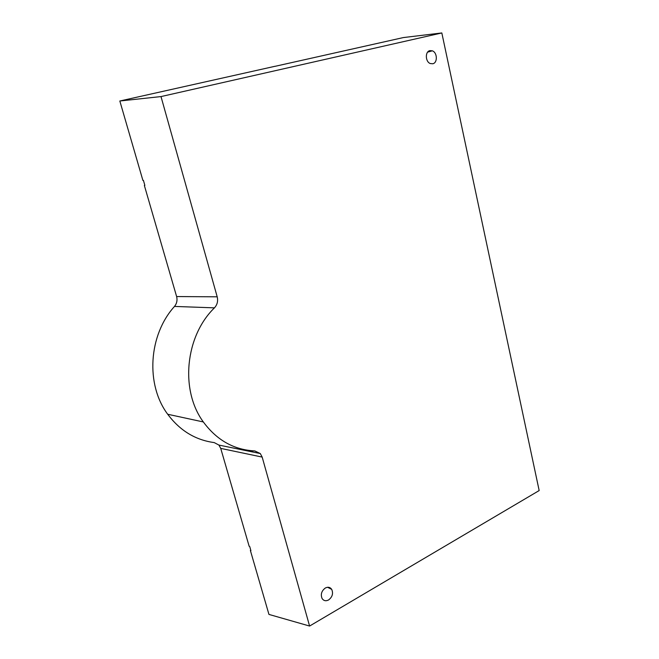 <?xml version="1.0" encoding="UTF-8"?>
<svg xmlns="http://www.w3.org/2000/svg" width="659" height="659" viewBox="0 0 659 659"><rect width="100%" height="100%" fill="white"/><g stroke="black" fill="none" stroke-linecap="round" stroke-linejoin="round"><path stroke-width="0.99" d="M441.827 32.95L539.169 490.56L309.59 626.05L262.175 457.091L220.724 448.384L218.92 445.072L214.208 442.584C195.418 440.055 179.923 430.615 167.699 414.256C145.466 384.551 148.522 335.077 174.495 306.427C176.826 303.527 177.535 300.232 176.628 296.558L217.198 296.814L161.002 96.576L441.827 32.95L403.382 37.563L275.116 66.312M275.108 66.262L119.831 101L142.912 180.467L143.407 180.368L144.856 185.377L144.362 185.476L176.628 296.558M220.724 448.384L249.16 546.295L249.695 546.484L250.906 550.669L250.379 550.479L268.946 614.419L309.59 626.05M144.362 185.476L144.848 185.336M119.831 101L161.002 96.576M250.791 550.265L250.379 550.479M325.315 588.017C321.518 590.925 320.447 594.443 322.111 598.561C323.726 600.851 325.884 601.321 328.586 599.962C332.391 596.996 333.429 593.471 331.716 589.377C330.118 587.153 327.984 586.699 325.315 588.017M429.932 50.619C424.973 51.46 425.253 61.781 430.269 63.544L432.782 63.766C437.757 62.869 437.395 52.498 432.32 50.817L429.932 50.619M217.198 296.814C218.195 301.064 217.281 304.746 214.447 307.852L174.495 306.427M218.92 445.072L260.289 453.549L254.802 450.929C233.994 449.875 216.844 440.22 203.343 421.958C179.948 390.243 185.204 336.214 214.447 307.852M260.289 453.557L262.175 457.091M251.326 450.707L251.639 451.819M252.842 452.058L252.471 450.797M203.343 421.958L167.699 414.256M432.32 50.817L427.633 52.143M331.716 589.377L327.605 587.276"/></g></svg>
